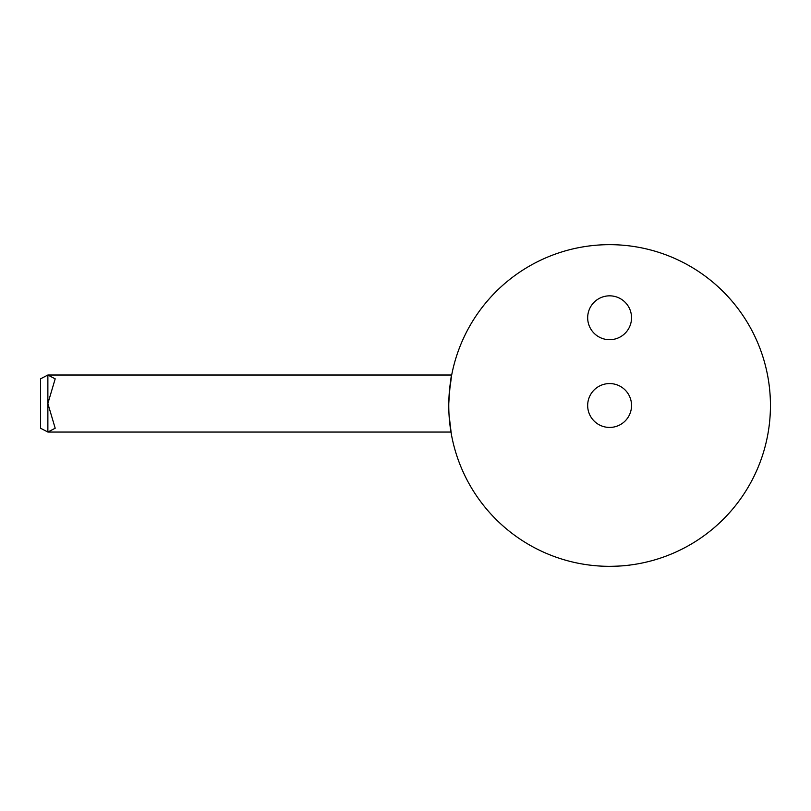 <?xml version="1.0" encoding="UTF-8"?>
<svg xmlns="http://www.w3.org/2000/svg" width="811" height="811" viewBox="0 0 811 811"><rect width="100%" height="100%" fill="white"/><g stroke="black" fill="none" stroke-linecap="round" stroke-linejoin="round"><path stroke-width="1.22" d="M609.608 339.697A21.938 21.938 0 0 1 590.611 306.801A21.938 21.938 0 0 1 628.606 306.801A21.938 21.938 0 0 1 609.608 339.697M47.869 403.533L55.189 378.838L47.869 375.017L40.55 378.838L40.55 428.228L47.869 432.05L55.189 428.228L47.869 403.533M451.271 377.196L451.676 375.017L47.869 375.017L47.869 432.05L450.967 432.05M449.324 392.088C453.511 364.169 450.531 373.729 448.777 403.533M449.01 414.451L451.311 434.017M605.219 566.281C604.56 566.463 621.865 566.402 630.188 565.024C621.865 566.402 604.56 566.463 605.219 566.281M633.35 564.578L634.466 564.415L633.35 564.578M448.767 405.5A160.842 160.842 0 0 1 690.029 266.211A160.842 160.842 0 0 1 690.029 544.789A160.842 160.842 0 0 1 448.767 405.5M587.671 405.5A21.938 21.938 0 0 1 620.577 386.502A21.938 21.938 0 0 1 620.577 424.498A21.938 21.938 0 0 1 587.671 405.5"/></g></svg>
